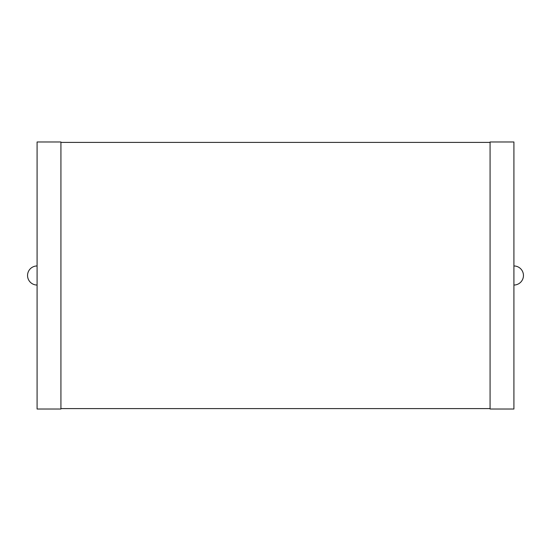 <?xml version="1.0" encoding="UTF-8"?>
<svg xmlns="http://www.w3.org/2000/svg" width="551" height="551" viewBox="0 0 551 551"><rect width="100%" height="100%" fill="white"/><g stroke="black" fill="none" stroke-linecap="round" stroke-linejoin="round"><path stroke-width="0.83" d="M37.089 265.961A9.539 9.539 0 0 0 27.55 275.5A9.539 9.539 0 0 0 37.089 285.039M37.089 409.014L37.089 141.986L60.927 141.986L60.927 409.014L37.089 409.014M60.927 408.587L490.073 408.587M60.927 142.413L490.073 142.413M490.073 409.014L490.073 141.986L513.911 141.986L513.911 409.014L490.073 409.014M513.911 285.039A9.539 9.539 0 0 0 523.45 275.5A9.539 9.539 0 0 0 513.911 265.961"/></g></svg>
